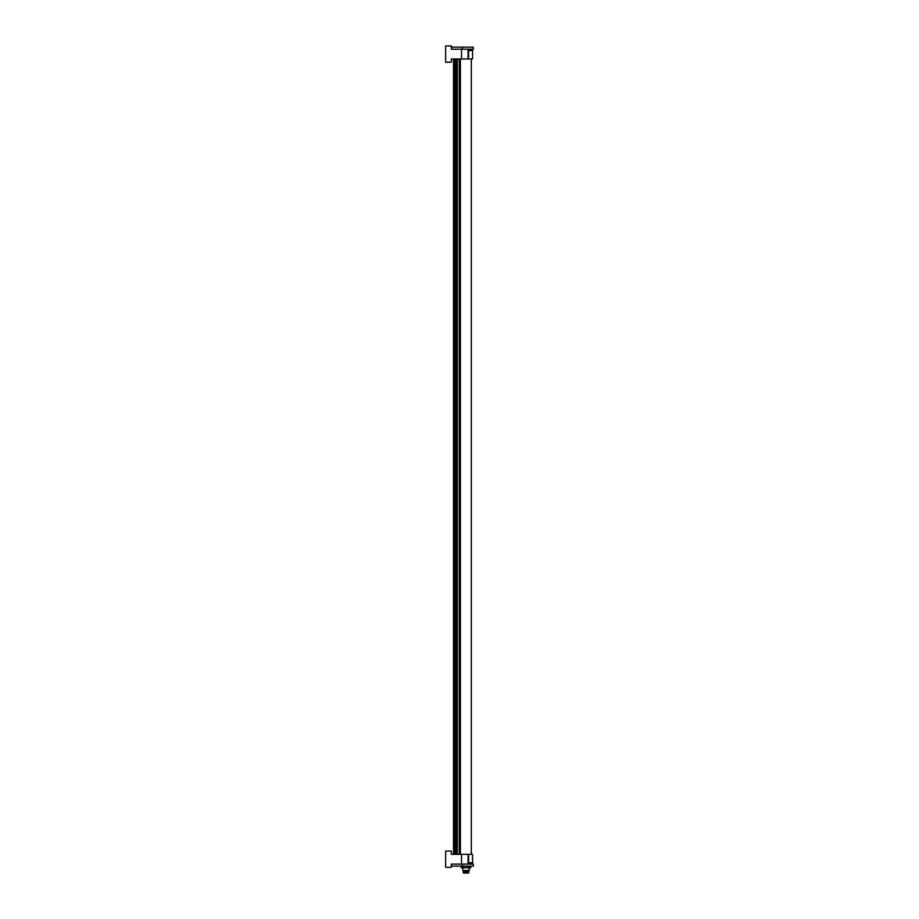 <?xml version="1.0" encoding="UTF-8"?>
<svg xmlns="http://www.w3.org/2000/svg" width="919" height="919" viewBox="0 0 919 919"><rect width="100%" height="100%" fill="white"/><g stroke="black" fill="none" stroke-linecap="round" stroke-linejoin="round"><path stroke-width="1.38" d="M461.522 854.325L468.564 854.325L468.564 864.09L461.522 864.09L461.522 854.325L451.332 854.325L454.135 854.325L454.158 58.965L451.332 58.965L472.538 58.965L472.619 49.201M451.332 854.325L451.332 851.074L445.646 851.074L445.646 867.341L451.332 867.341L451.332 864.09L461.522 864.09M473.319 866.135L472.458 866.135L473.319 866.135L473.354 864.09L467.886 864.09M468.024 864.09C474.078 864.09 474.078 864.09 468.024 864.09M468.012 862.665L472.619 862.838L472.619 864.09M472.619 862.838L472.538 854.325L467.978 854.325M462.372 864.09L462.372 866.135L458.213 866.135L472.458 866.135M458.213 866.135L451.436 866.135L451.401 864.09M469.552 50.602C474.043 50.488 473.526 50.384 468.012 50.281M467.886 49.201L473.354 49.201L473.319 47.156L472.458 47.156L473.319 47.156M468.024 49.201C474.078 49.201 474.078 49.201 468.024 49.201M468.564 58.965L468.564 49.201L451.332 49.201L451.332 45.95L445.646 45.95L445.646 62.216L451.332 62.216L451.332 58.965M462.372 49.201L462.372 47.156L458.213 47.156L466.622 47.156L462.372 47.156M451.401 49.201L451.436 47.156L458.213 47.156M466.622 47.156L472.458 47.156M471.321 854.325L471.321 58.965M460.373 854.325L460.373 58.965M459.937 854.325L459.937 58.965M459.776 854.325L459.776 58.965M461.338 866.135L461.338 867.766L463.693 867.766L463.693 866.135M470.735 866.135L470.735 867.766L463.693 867.766M468.391 867.766L468.391 866.135M463.245 870.615L469.287 870.339L463.245 870.615M468.839 871.626L463.233 871.626M468.839 872.039L468.541 873.05L463.371 872.912L468.472 873.05M468.541 873.05L463.532 873.05L463.233 872.039M468.081 854.325L468.081 864.09M461.522 58.965L461.522 49.201M468.081 49.201L468.081 58.965M459.224 854.325L459.224 58.965M457.283 854.325L457.283 58.965M457.111 58.965L457.111 854.325L457.111 58.965M456.709 58.965L456.709 854.325M455.858 854.325L455.858 58.965M455.41 854.325L455.41 58.965M455.376 58.965L455.376 854.325L455.387 58.965M454.526 854.325L454.526 58.965M454.239 854.325L454.239 58.965M453.768 854.325L453.768 58.965M453.676 854.325L453.676 58.965M453.515 854.325L453.515 58.965L453.504 854.325M463.394 871.419L463.394 870.615M468.679 871.419L468.679 870.615M462.785 867.766L462.785 870.339M469.287 867.766L469.287 870.339"/></g></svg>
